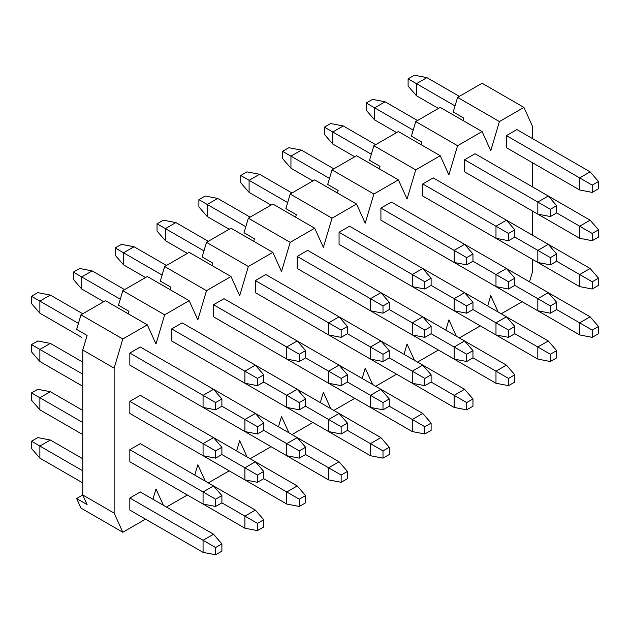 <?xml version="1.0" encoding="UTF-8"?>
<svg xmlns="http://www.w3.org/2000/svg" width="630" height="630" viewBox="0 0 630 630"><rect width="100%" height="100%" fill="white"/><g stroke="black" fill="none" stroke-linecap="round" stroke-linejoin="round"><path stroke-width="0.94" d="M221.894 406.2L221.894 398.947L215.618 402.578L215.618 409.823L221.894 406.2L244.912 419.485L257.465 426.738L257.465 433.983L263.742 430.361L263.742 423.108L257.465 426.738M215.618 409.823L203.065 407.405L129.835 365.132L129.835 353.052L140.293 347.012L213.523 389.285L221.894 398.947M81.711 337.349L39.871 313.189L31.5 303.526L31.5 296.273L37.776 292.651L50.329 295.068L82.758 313.787M263.742 423.108L255.37 413.445L213.531 389.293L203.065 395.325L215.618 402.578M129.835 353.052L203.065 395.325L203.065 407.405M78.427 323.371L39.871 301.108L39.871 313.189M50.329 295.068L39.871 301.108L31.5 296.273M263.742 382.04L263.742 374.795L257.465 378.417L257.465 385.662L263.742 382.04L286.752 395.325L299.305 402.578L299.305 409.823L305.582 406.2L305.582 398.955L299.305 402.578M257.465 385.662L244.912 383.245L171.683 340.972L171.683 328.892L182.141 322.851L255.37 365.132L263.742 374.795M103.682 301.715L81.711 289.028L73.348 279.366L73.348 272.113L79.624 268.49L92.177 270.908L124.606 289.635M305.582 398.955L297.218 389.285L255.37 365.132L244.912 371.172L257.465 378.417M171.683 328.892L244.912 371.172L244.912 383.245M120.275 299.211L81.711 276.948L81.711 289.028M92.177 270.908L81.711 276.948L73.348 272.113M305.582 357.879L305.582 350.634L299.305 354.257L299.305 361.502L305.582 357.879L341.153 378.417L341.153 385.662L347.429 382.04L347.429 374.795L341.153 378.417M299.305 361.502L286.752 359.092L213.523 316.811L213.523 304.731L223.989 298.691L297.218 340.972L305.582 350.634M145.53 277.554L123.559 264.868L115.188 255.205L115.188 247.96L121.464 244.338L134.017 246.747L166.454 265.474M347.429 374.795L339.058 365.132L297.218 340.972L286.752 347.012L299.305 354.257M213.523 304.731L286.752 347.012L286.752 359.092M162.115 275.05L123.559 252.787L123.559 264.868M134.017 246.747L123.559 252.787L115.188 247.96M347.429 333.719L347.429 326.474L341.153 330.096L341.153 337.349L347.429 333.719L383.001 354.257L383.001 361.502L389.277 357.879L389.277 350.634L383.001 354.257M341.153 337.349L328.6 334.932L255.37 292.651L255.37 280.57L265.829 274.53L339.058 316.811L347.429 326.474M187.37 253.394L165.406 240.707L157.035 231.045L157.035 223.8L163.312 220.177L175.864 222.587L208.294 241.314M389.277 350.634L380.906 340.972L339.066 316.811L328.6 322.851L341.153 330.096M255.37 280.57L328.6 322.851L328.6 334.932M203.963 250.89L165.406 228.627L165.406 240.707M175.864 222.587L165.406 228.627L157.035 223.8M389.277 309.566L389.277 302.313L383.001 305.936L383.001 313.189L389.277 309.566L424.841 330.096L424.841 337.349L431.117 333.727L431.117 326.474L424.841 330.096M383.001 313.189L370.448 310.771L297.218 268.49L297.218 256.41L307.676 250.37L380.906 292.651L389.277 302.313M229.218 229.233L207.246 216.555L198.883 206.884L198.883 199.639L205.159 196.017L217.712 198.434L250.141 217.153M431.117 326.474L422.754 316.811L380.906 292.651L370.448 298.691L383.001 305.936M297.218 256.41L370.448 298.691L370.448 310.771M245.81 226.729L207.246 204.474L207.246 216.555M217.712 198.434L207.246 204.474L198.883 199.639M431.117 285.406L431.117 278.153L424.841 281.783L424.841 289.028L431.117 285.406L454.135 298.691L466.688 305.944L466.688 313.189L472.965 309.566L472.965 302.313L466.688 305.944M424.841 289.028L412.288 286.611L339.058 244.338L339.058 232.257L349.524 226.217L422.754 268.49L431.117 278.153M271.065 205.073L249.094 192.394L240.723 182.731L240.723 175.479L246.999 171.856L259.552 174.274L291.981 192.993M472.965 302.313L464.594 292.651L422.754 268.49L412.288 274.53L424.841 281.783M339.058 232.257L412.288 274.53L412.288 286.611M287.65 202.577L249.094 180.314L249.094 192.394M259.552 174.274L249.094 180.314L240.723 175.479M472.965 261.245L472.965 254L466.688 257.623L466.688 264.868L472.965 261.245L495.983 274.53L508.536 281.783L508.536 289.028L514.812 285.406L514.812 278.161L508.536 281.783M466.688 264.868L454.135 262.45L380.906 220.177L380.906 208.097L391.364 202.057L464.594 244.338L472.965 254M312.905 180.92L290.942 168.234L282.571 158.571L282.571 151.318L288.847 147.696L301.4 150.113L333.829 168.84M514.812 278.161L506.441 268.49L464.594 244.338L454.135 250.37L466.688 257.623M380.906 208.097L454.135 250.37L454.135 262.45M329.498 178.416L290.942 156.153L290.942 168.234M301.4 150.113L290.942 156.153L282.571 151.318M514.812 237.085L514.812 229.84L508.536 233.462L508.536 240.707L514.812 237.085L550.376 257.623L550.376 264.868L556.652 261.245L556.652 254L550.376 257.623M508.536 240.707L495.983 238.298L422.754 196.017L422.754 183.936L433.212 177.896L506.441 220.177L514.812 229.84M354.753 156.76L332.782 144.073L324.418 134.411L324.418 127.165L330.695 123.535L343.248 125.953L375.677 144.679M556.652 254L548.289 244.338L506.441 220.177L495.983 226.217L508.536 233.462M422.754 183.936L495.983 226.217L495.983 238.298M371.346 154.255L332.782 131.993L332.782 144.073M343.248 125.953L332.782 131.993L324.418 127.165M556.652 212.924L556.652 205.679L550.376 209.302L550.376 216.555L556.652 212.924L592.224 233.462L592.224 240.707L598.5 237.085L598.5 229.84L592.224 233.462M550.376 216.555L537.823 214.137L464.594 171.856L464.594 159.776L475.059 153.736L548.289 196.017L556.652 205.679M396.601 132.599L374.63 119.913L366.258 110.25L366.258 103.005L372.535 99.382L385.087 101.792L417.517 120.519M598.5 229.84L590.129 220.177L548.289 196.017L537.823 202.057L550.376 209.302M464.594 159.776L537.823 202.057L537.823 214.137M413.185 130.095L374.63 107.832L374.63 119.913M385.087 101.792L374.63 107.832L366.258 103.005M598.5 188.772L598.5 181.519L592.224 185.141L592.224 192.394L598.5 188.772M592.224 192.394L579.671 189.977L506.441 147.696L506.441 135.615L516.899 129.575L590.129 171.856L598.5 181.519M438.441 108.439L416.477 95.76L408.106 86.089L408.106 78.844L414.383 75.222L426.935 77.64L459.365 96.358M590.129 171.856L579.671 177.896L592.224 185.141M506.441 135.615L579.671 177.896L579.671 189.977M455.033 105.934L416.477 83.68L416.477 95.76M426.935 77.64L416.477 83.68L408.106 78.844M221.894 454.521L221.894 447.269L215.618 450.891L215.618 458.144L221.894 454.521L257.465 475.051L257.465 482.304L263.742 478.674L263.742 471.429L257.465 475.051M215.618 458.144L203.065 455.726L129.835 413.445L129.835 401.365L140.293 395.325L213.523 437.606L221.894 447.269M81.711 385.662L39.871 361.51L31.5 351.839L31.5 344.594L37.776 340.972L50.329 343.389L82.758 362.108M263.742 471.429L255.37 461.766L213.531 437.606L203.065 443.646L215.618 450.891M129.835 401.365L203.065 443.646L203.065 455.726M82.758 374.189L39.871 349.43L39.871 361.51M50.329 343.389L39.871 349.43L31.5 344.594M257.465 433.983L244.912 431.566L171.683 389.285M305.582 447.269L299.305 450.891L299.305 458.144L305.582 454.521L305.582 447.269L297.218 437.606L255.37 413.445L244.912 419.485L244.912 431.566M299.305 409.823L286.752 407.405L213.523 365.132M347.429 423.108L341.153 426.738L341.153 433.983L347.429 430.361L347.429 423.108L339.058 413.445L297.218 389.293L286.752 395.325L286.752 407.405M341.153 385.662L328.6 383.253L255.37 340.972M389.277 398.955L383.001 402.578L383.001 409.823L389.277 406.2L389.277 398.955L380.906 389.293L339.066 365.132L328.6 371.172L328.6 383.253M383.001 361.502L370.448 359.092L297.218 316.811M431.117 374.795L424.841 378.417L424.841 385.662L431.117 382.04L431.117 374.795L422.754 365.132L380.906 340.972L370.448 347.012L370.448 359.092M424.841 337.349L412.288 334.932L339.058 292.651M472.965 350.634L466.688 354.257L466.688 361.51L472.965 357.879L472.965 350.634L464.594 340.972L422.754 316.811L412.288 322.851L412.288 334.932M466.688 313.189L454.135 310.771L380.906 268.49M514.812 326.474L508.536 330.096L508.536 337.349L514.812 333.727L514.812 326.474L506.441 316.811L464.594 292.651L454.135 298.691L454.135 310.771M508.536 289.028L495.983 286.611L422.754 244.338M556.652 302.313L550.376 305.944L550.376 313.189L556.652 309.566L556.652 302.313L548.289 292.651L506.441 268.498L495.983 274.53L495.983 286.611M550.376 264.868L537.823 262.45L464.594 220.177M598.5 278.161L592.224 281.783L592.224 289.028L598.5 285.406L598.5 278.161L590.129 268.49L548.289 244.338L537.823 250.378L537.823 262.45M592.224 240.707L579.671 238.298L506.441 196.017M590.129 220.177L579.671 226.217L579.671 238.298M221.894 502.834L221.894 495.59L215.618 499.212L215.618 506.457L221.894 502.834L257.465 523.373L257.465 530.617L263.742 526.995L263.742 519.75L257.465 523.373M215.618 506.457L203.065 504.047L129.835 461.766L129.835 449.686L140.293 443.646L213.523 485.927L221.894 495.59M81.711 433.983L39.871 409.823L31.5 400.16L31.5 392.915L37.776 389.293L50.329 391.702L82.758 410.429M263.742 519.75L255.37 510.087L213.531 485.927L203.065 491.967L215.618 499.212M129.835 449.686L203.065 491.967L203.065 504.047M82.758 422.509L39.871 397.743L39.871 409.823M50.329 391.702L39.871 397.743L31.5 392.915M257.465 482.304L244.912 479.887L171.683 437.606M305.582 495.59L299.305 499.212L299.305 506.465L305.582 502.834L305.582 495.59L297.218 485.927L255.37 461.766L244.912 467.806L244.912 479.887M299.305 458.144L286.752 455.726L213.523 413.445M347.429 471.429L341.153 475.051L341.153 482.304L347.429 478.682L347.429 471.429L339.058 461.766L297.218 437.606L286.752 443.646L299.305 450.891M263.742 430.361L286.752 443.646L286.752 455.726M341.153 433.983L328.6 431.566L255.37 389.285M389.277 447.269L383.001 450.899L383.001 458.144L389.277 454.521L389.277 447.269L380.906 437.606L339.066 413.453L328.6 419.485L341.153 426.738M305.582 406.2L328.6 419.485L328.6 431.566M383.001 409.823L370.448 407.405L297.218 365.132M431.117 423.116L424.841 426.738L424.841 433.983L431.117 430.361L431.117 423.116L422.754 413.445L380.906 389.293L370.448 395.325L383.001 402.578M347.429 382.04L370.448 395.325L370.448 407.405M424.841 385.662L412.288 383.253L339.058 340.972M472.965 398.955L466.688 402.578L466.688 409.823L472.965 406.2L472.965 398.955L464.594 389.293L422.754 365.132L412.288 371.172L424.841 378.417M389.277 357.879L412.288 371.172L412.288 383.253M466.688 361.51L454.135 359.092L380.906 316.811M514.812 374.795L508.536 378.417L508.536 385.662L514.812 382.04L514.812 374.795L506.441 365.132L464.594 340.972L454.135 347.012L466.688 354.257M431.117 333.727L454.135 347.012L454.135 359.092M508.536 337.349L495.983 334.932L422.754 292.651M556.652 350.634L550.376 354.257L550.376 361.51L556.652 357.887L556.652 350.634L548.289 340.972L506.441 316.811L495.983 322.851L508.536 330.096M472.965 309.566L495.983 322.851L495.983 334.932M550.376 313.189L537.823 310.771L464.594 268.49M598.5 326.474L592.224 330.104L592.224 337.349L598.5 333.727L598.5 326.474L590.129 316.811L548.289 292.651L537.823 298.691L550.376 305.944M514.812 285.406L537.823 298.691L537.823 310.771M592.224 289.028L579.671 286.611L506.441 244.338M590.129 268.49L579.671 274.53L592.224 281.783M556.652 261.245L579.671 274.53L579.671 286.611M221.894 551.155L221.894 543.91L215.618 547.533L215.618 554.778L221.894 551.155M215.618 554.778L203.065 552.36L129.835 510.087L129.835 498.007L140.293 491.967L213.523 534.24L221.894 543.91M82.758 482.903L39.871 458.144L31.5 448.481L31.5 441.228L37.776 437.606L50.329 440.023L82.758 458.75M213.523 534.24L203.065 540.28L215.618 547.533M129.835 498.007L203.065 540.28L203.065 552.36M82.758 470.823L39.871 446.064L39.871 458.144M50.329 440.023L39.871 446.064L31.5 441.228M257.465 530.617L244.912 528.208L171.683 485.927M255.37 510.087L244.912 516.127L244.912 528.208M299.305 506.465L286.752 504.047L213.523 461.766M297.218 485.927L286.752 491.967L299.305 499.212M263.742 478.674L286.752 491.967L286.752 504.047M341.153 482.304L328.6 479.887L255.37 437.606M339.058 461.766L328.6 467.806L341.153 475.051M305.582 454.521L328.6 467.806L328.6 479.887M383.001 458.144L370.448 455.726L297.218 413.445M380.906 437.606L370.448 443.646L383.001 450.899M347.429 430.361L370.448 443.646L370.448 455.726M424.841 433.983L412.288 431.566L339.058 389.293M422.754 413.445L412.288 419.485L424.841 426.738M389.277 406.2L412.288 419.485L412.288 431.566M466.688 409.823L454.135 407.413L380.906 365.132M464.594 389.293L454.135 395.333L466.688 402.578M431.117 382.04L454.135 395.333L454.135 407.413M508.536 385.662L495.983 383.253L422.754 340.972M506.441 365.132L495.983 371.172L508.536 378.417M472.965 357.879L495.983 371.172L495.983 383.253M550.376 361.51L537.823 359.092L464.594 316.811M548.289 340.972L537.823 347.012L550.376 354.257M514.812 333.727L537.823 347.012L537.823 359.092M592.224 337.349L579.671 334.932L506.441 292.651M590.129 316.811L579.671 322.851L592.224 330.104M556.652 309.566L579.671 322.851L579.671 334.932M462.955 120.519L463.696 118.015L453.238 111.975L457.569 97.398L482.084 83.247L523.932 107.399L499.417 121.559L490.746 150.72L482.084 131.56L457.569 145.711L448.906 174.88L440.236 155.72L415.729 169.872L407.059 199.033L398.396 179.881L373.881 194.032L365.211 223.193L356.548 204.041L332.034 218.193L323.371 247.354L314.701 228.202L290.194 242.353L281.523 271.514L272.861 252.354L248.346 266.506L239.676 295.675L231.013 276.515L206.498 290.666L197.836 319.827L189.165 300.675L164.658 314.827L155.988 343.988L147.326 324.836L122.811 338.987L114.14 368.148L82.758 350.028L87.09 335.451L76.632 329.411L80.963 314.827L105.478 300.675L147.326 324.836M532.594 259.434L532.594 271.514L529.531 281.823M522.136 301.715L501.212 313.795M498.149 312.023L490.746 295.675L487.683 305.983M122.811 338.987L80.963 314.827M164.658 314.827L122.811 290.666L118.479 305.251L128.937 311.291L128.197 313.787M122.811 290.666L147.326 276.515L189.165 300.675M206.498 290.666L164.658 266.506L160.319 281.09L170.785 287.13L170.037 289.635M164.658 266.506L189.165 252.354L231.013 276.515M248.346 266.506L206.498 242.353L202.167 256.93L212.625 262.97L211.885 265.474M206.498 242.353L231.013 228.202L272.861 252.354M290.194 242.353L248.346 218.193L244.015 232.769L254.473 238.809L253.732 241.314M248.346 218.193L272.861 204.041L314.701 228.202M332.034 218.193L290.194 194.032L285.855 208.617L296.32 214.657L295.572 217.153M290.194 194.032L314.701 179.881L356.548 204.041M373.881 194.032L332.034 169.872L327.702 184.456L338.16 190.496L337.42 192.993M332.034 169.872L356.548 155.72L398.396 179.881M415.729 169.872L373.881 145.711L369.55 160.296L380.008 166.336L379.268 168.84M373.881 145.711L398.396 131.56L440.236 155.72M457.569 145.711L415.729 121.559L411.39 136.135L421.856 142.175L421.108 144.679M415.729 121.559L440.236 107.399L482.084 131.56M499.417 121.559L457.569 97.398M532.594 138.639L532.594 126.559L523.932 107.399M532.594 235.273L532.594 211.113M532.594 186.952L532.594 162.8M445.843 330.144L448.906 319.835L456.301 336.184M403.995 354.304L407.059 343.996L414.453 360.344M362.148 378.465L365.211 368.148L372.613 384.497M320.308 402.617L323.371 392.309L330.766 408.657M278.46 426.778L281.523 416.469L288.918 432.818M236.612 450.938L239.676 440.63L247.078 456.978M194.772 475.099L197.836 464.79L205.23 481.139M152.925 499.259L155.988 488.943L163.383 505.299M114.14 368.148L114.14 513.103L82.758 494.983L76.632 498.527L87.09 504.567L82.758 494.983L82.758 350.028M76.632 498.527L80.963 508.103L122.811 532.263L145.53 519.144M114.14 513.103L122.811 532.263M166.454 507.063L187.37 494.983M208.294 482.903L229.218 470.83M250.141 458.75L271.065 446.67M291.989 434.59L312.905 422.509M333.829 410.429L354.753 398.349M375.677 386.269L396.601 374.189M417.525 362.108L438.441 350.028M459.365 337.956L480.288 325.875"/></g></svg>
